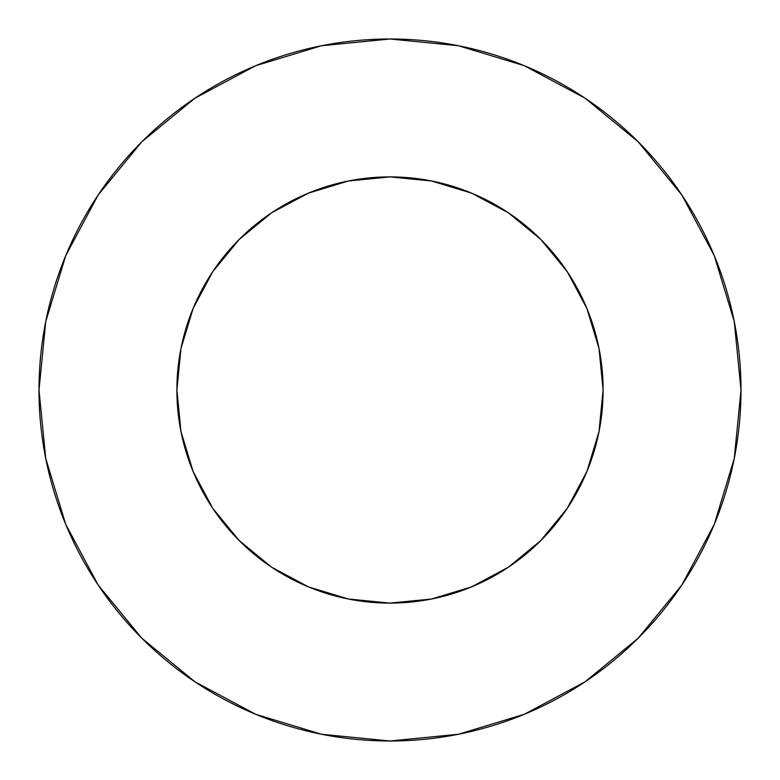<?xml version="1.0" encoding="UTF-8"?>
<svg xmlns="http://www.w3.org/2000/svg" width="780" height="780" viewBox="0 0 780 780"><rect width="100%" height="100%" fill="white"/><g stroke="black" fill="none" stroke-linecap="round" stroke-linejoin="round"><path stroke-width="1.17" d="M176.894 390A213.106 213.106 0 0 1 390 176.894A213.106 213.106 0 0 1 603.106 390A213.106 213.106 0 0 1 390 603.106A213.106 213.106 0 0 1 176.894 390L180.989 431.574L193.118 471.549L212.803 508.394L239.314 540.686L271.606 567.197L308.451 586.882L348.426 599.011L390 603.106L431.574 599.011L471.549 586.882L508.394 567.197L540.686 540.686L567.197 508.394L586.882 471.549L599.011 431.574L603.106 390L599.011 348.426L586.882 308.451L567.197 271.606L540.686 239.314L508.394 212.803L471.549 193.118L431.574 180.989L390 176.894L348.426 180.989L308.451 193.118L271.606 212.803L239.314 239.314L212.803 271.606L193.118 308.451L180.989 348.426L176.894 390M39 390A351 351 0 0 1 390 39A351 351 0 0 1 741 390A351 351 0 0 1 390 741A351 351 0 0 1 39 390L45.747 458.474L65.715 524.326L98.153 585.01L141.804 638.196L194.99 681.847L255.674 714.285L321.526 734.253L390 741L458.474 734.253L524.326 714.285L585.01 681.847L638.196 638.196L681.847 585.01L714.285 524.326L734.253 458.474L741 390L734.253 321.526L714.285 255.674L681.847 194.99L638.196 141.804L585.01 98.153L524.326 65.715L458.474 45.747L390 39L321.526 45.747L255.674 65.715L194.99 98.153L141.804 141.804L98.153 194.99L65.715 255.674L45.747 321.526L39 390M681.847 194.99L638.196 141.804L585.097 98.221M194.99 98.153L141.804 141.804L98.221 194.903M98.153 585.01L141.804 638.196L194.903 681.779M585.01 681.847L638.196 638.196L681.779 585.097"/></g></svg>
